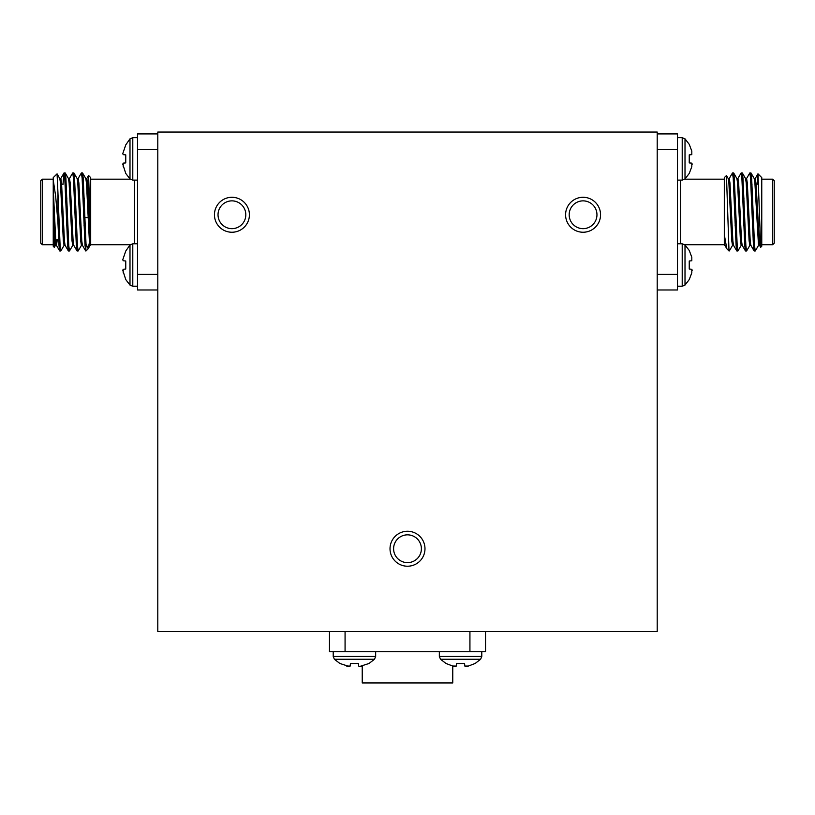 <?xml version="1.0" encoding="UTF-8"?>
<svg xmlns="http://www.w3.org/2000/svg" width="815" height="815" viewBox="0 0 815 815"><rect width="100%" height="100%" fill="white"/><g stroke="black" fill="none" stroke-linecap="round" stroke-linejoin="round"><path stroke-width="1.22" d="M157.794 132.05L157.794 631.452L657.206 631.452L657.206 132.05L157.794 132.05M125.755 144.917L122.78 153.587L123.187 154.646L125.755 154.87L125.755 162.908L123.187 163.132L122.78 164.202L125.755 173.432L129.993 178.943L129.993 138.835L125.755 144.917M123.187 166.667L123.187 163.132L125.755 162.908M122.78 153.587L123.187 154.646L125.755 154.87M129.993 178.943L132.794 180.115L132.794 137.664L129.993 138.835M125.755 251.04L122.78 259.71L123.187 260.769L125.755 260.994L125.755 269.031L123.187 269.256L122.78 270.325L125.755 279.555L129.993 285.067L129.993 244.958L125.755 251.04M123.187 272.791L123.187 269.256L125.755 269.031M122.78 259.71L123.187 260.769L125.755 260.994M129.993 285.067L132.794 286.238L132.794 243.787L129.993 244.958M53.24 199.339L53.24 177.619L57.07 173.86L57.916 192.106L57.916 222.006L59.016 245.743L59.648 250.888L60.279 248.117M62.989 184.567L63.977 173.014L64.793 178.159L67.686 245.743L68.317 250.888L68.949 248.117M69.387 178.658L72.739 172.933L73.462 178.159L76.355 245.743L76.987 250.888L77.619 248.117M78.057 178.658L81.408 172.933L82.132 178.159L85.025 245.743L86.013 250.327M85.748 250.969L86.013 244.093L88.193 248.707L90.261 238.204M57.916 192.106L60.096 245.743L60.819 250.969L64.181 245.244M64.619 175.785L65.251 173.014L65.883 178.159L68.766 245.743L69.489 250.969L72.851 245.244M73.289 175.785L73.921 173.014L74.552 178.159L77.435 245.743L78.159 250.969L81.52 245.244M81.958 175.785L82.59 173.014L83.222 178.159L86.013 244.093M57.916 222.006L55.665 196.252L53.24 180.064L53.24 225.409L54.34 247.261M54.248 247.302L53.24 246.283L53.24 225.409M53.24 179.178L42.309 179.178L42.309 244.724L53.24 244.724M42.309 244.724L40.75 243.165L40.75 180.736L42.309 179.178M90.689 237.022L88.59 175.52L90.689 177.619L90.689 245.335L90.689 244.724L130.247 244.724M157.794 289.987L137.511 289.987L137.511 133.925L157.794 133.925L137.511 133.925M88.59 175.52L86.726 178.658M87.857 187.501L87.47 201.05M65.72 197.362L65.261 186.839M53.24 188.56L55.766 240.863L56.49 245.335L57.295 239.732M59.74 178.567L60.819 178.567L61.543 183.039L64.436 240.863L65.047 245.244L68.317 250.888M66.738 225.898L67.105 217.574M68.409 178.567L69.489 178.567L70.212 183.039L73.106 240.863L73.717 245.244L76.987 250.888M75.408 225.898L75.775 217.574M77.079 178.567L78.159 178.567L78.882 183.039L81.775 240.863L82.386 245.244L85.657 250.888M84.077 225.898L84.444 217.574M85.748 178.567L86.828 178.567L87.551 183.039L90.689 243.471M53.24 211.951L54.676 240.863L55.4 245.335L56.49 245.335M55.94 242.901L56.204 239.732M57.07 173.86L59.841 178.658L60.463 183.039L63.346 240.863L64.069 245.335L65.159 245.335M66.463 206.297L66.83 198.004M65.251 173.014L68.511 178.658L69.132 183.039L72.026 240.863L72.739 245.335L73.829 245.335M75.133 206.338L75.5 198.004M73.921 173.014L77.191 178.658L77.802 183.039L80.695 240.863L81.408 245.335L82.498 245.335M83.802 206.338L84.169 198.004M82.59 173.014L85.86 178.658L86.472 183.039L89.365 240.863L90.088 245.335L90.689 245.335M67.513 217.574L66.504 217.574L66.035 205.869M249.41 214.763A17.482 17.482 0 0 0 223.188 199.624A17.482 17.482 0 0 0 223.188 229.901A17.482 17.482 0 0 0 249.41 214.763M245.814 214.763A13.886 13.886 0 0 0 224.981 202.731A13.886 13.886 0 0 0 224.981 226.794A13.886 13.886 0 0 0 245.814 214.763M600.553 214.763A17.482 17.482 0 0 0 574.331 199.624A17.482 17.482 0 0 0 574.331 229.901A17.482 17.482 0 0 0 600.553 214.763M596.957 214.763A13.886 13.886 0 0 0 576.124 202.731A13.886 13.886 0 0 0 576.124 226.794A13.886 13.886 0 0 0 596.957 214.763M424.982 548.74A17.482 17.482 0 0 0 398.759 533.601A17.482 17.482 0 0 0 398.759 563.878A17.482 17.482 0 0 0 424.982 548.74M421.386 548.74A13.886 13.886 0 0 0 400.552 536.708A13.886 13.886 0 0 0 400.552 560.771A13.886 13.886 0 0 0 421.386 548.74M691.813 151.111L691.813 154.646L689.245 154.87L691.813 154.646L691.813 151.111L689.245 144.347L685.008 138.835L685.008 178.943L689.245 173.432L691.813 166.667L691.813 163.132L689.245 162.908L689.245 154.87M689.245 162.908L691.813 163.132L692.22 164.202M682.206 137.664L685.008 138.835L682.206 137.664L677.489 137.664L682.206 137.664L682.206 180.115L685.008 178.943M691.813 257.234L691.813 260.769L689.245 260.994L691.813 260.769L691.813 257.234L689.245 250.47L685.008 244.958L685.008 285.067L689.245 279.555L691.813 272.791L691.813 269.256L689.245 269.031L689.245 260.994M689.245 269.031L691.813 269.256L692.22 270.325M685.008 285.067L682.206 286.238L677.489 286.238L682.206 286.238L682.206 243.787L685.008 244.958M759.06 242.901L758.622 245.244L755.261 250.969L754.537 245.743L751.654 178.159L751.023 173.014L750.381 175.785M749.953 245.244L746.591 250.969L745.868 245.743L742.974 178.159L742.353 173.014L741.711 175.785M741.283 245.244L737.921 250.969L737.198 245.743L734.305 178.159L733.683 173.014L733.042 175.785M732.614 245.244L729.343 250.888L728.987 250.327L729.252 250.969M754.721 248.117L754.089 250.888L753.457 245.743L750.564 178.159L749.841 172.933L746.489 178.658M746.051 248.117L745.419 250.888L744.788 245.743L741.894 178.159L741.171 172.933L737.809 178.658M737.381 248.117L736.75 250.888L736.118 245.743L733.225 178.159L732.502 172.933L729.14 178.658M761.76 180.064L761.76 183.732M757.991 173.839L761.76 177.619L761.76 246.283L760.67 247.291L757.991 173.839L757.318 184.17M761.76 244.724L772.691 244.724L772.691 179.178L761.76 179.178M772.691 179.178L774.25 180.736L774.25 243.165L772.691 244.724M724.311 243.471L724.311 177.619L726.471 175.541L728.987 250.327M677.489 289.987L657.206 289.987L677.489 289.987L677.489 149.522L657.206 149.522M657.206 133.925L677.489 133.925L677.489 149.522M728.987 250.969L726.807 248.707L724.311 234.73M752.398 223.167L752.398 193.124M754.181 178.567L755.261 178.567L755.984 183.039L759.6 245.335L758.51 245.335L754.904 183.039L754.283 178.658L751.023 173.014M750.931 245.335L749.841 245.335L749.117 240.863L746.234 183.039L745.613 178.658L742.353 173.014M743.932 198.004L743.565 206.338M742.261 245.335L741.171 245.335L740.448 240.863L737.565 183.039L736.943 178.658L733.683 173.014M735.262 198.004L734.896 206.338M733.592 245.335L732.502 245.335L731.778 240.863L728.895 183.039L728.274 178.658L726.471 175.541M754.089 250.888L750.819 245.244L750.207 240.863L747.314 183.039L746.591 178.567L745.511 178.567M744.207 217.574L743.84 225.898M745.419 250.888L742.149 245.244L741.538 240.863L738.645 183.039L737.921 178.567L736.841 178.567M735.538 217.574L735.161 225.898M736.75 250.888L733.48 245.244L732.868 240.863L729.975 183.039L729.252 178.567L728.172 178.567M726.807 248.707L724.81 245.244L724.311 242.249M485.536 631.452L485.536 651.735L329.464 651.735L329.464 631.452M375.664 651.735L375.664 656.452L333.213 656.452L333.213 651.735M481.787 651.735L481.787 656.452L439.336 656.452L439.336 651.735M333.213 656.452L334.384 659.254L374.493 659.254L368.981 663.491L359.751 666.466L362.217 666.059L362.237 682.95L452.763 682.95L452.763 666.049L456.319 666.059L456.543 663.491L464.581 663.491L464.805 666.059L468.34 666.059L475.104 663.491L480.616 659.254L440.507 659.254L446.019 663.491L452.783 666.059M350.419 663.491L350.195 666.059L346.66 666.059L350.195 666.059L350.419 663.491L358.457 663.491L358.681 666.059L359.751 666.466M334.384 659.254L339.896 663.491L349.126 666.466M468.34 666.059L465.874 666.466M358.681 666.059L358.457 663.491M464.805 666.059L464.581 663.491M456.319 666.059L456.543 663.491M134.383 243.787L134.383 180.115M157.794 149.522L137.511 149.522M137.511 274.38L157.794 274.38M680.617 180.115L680.617 243.787M657.206 274.38L677.489 274.38M345.071 631.452L345.071 651.735M469.929 651.735L469.929 631.452M132.794 180.115L137.511 180.115M132.794 137.664L137.511 137.664M132.794 286.238L137.511 286.238M132.794 243.787L137.511 243.787M59.74 250.969L60.819 250.969M68.409 250.969L69.489 250.969M77.079 250.969L78.159 250.969M64.069 172.933L65.159 172.933M72.739 172.933L73.829 172.933M81.419 172.933L82.498 172.933M90.689 179.178L130.247 179.178M87.959 249.013L86.013 250.969M62.602 184.17L61.624 184.17M59.76 239.732L58.68 239.732M59.648 250.888L56.378 245.244M63.977 173.014L60.718 178.658M55.512 245.244L54.32 247.291M90.19 245.244L88.193 248.707M84.475 206.338L83.395 206.338M75.805 206.338L74.725 206.338M67.136 206.338L66.504 206.338M88.132 217.574L83.772 217.574M76.182 217.574L75.102 217.574M682.206 180.115L677.489 180.115M682.206 243.787L677.489 243.787M750.931 172.933L749.841 172.933M742.261 172.933L741.171 172.933M733.582 172.933L732.502 172.933M755.261 250.969L754.181 250.969M746.591 250.969L745.511 250.969M737.921 250.969L736.841 250.969M724.311 179.178L684.753 179.178M724.311 244.724L684.753 244.724M753.121 239.732L754.201 239.732M756.065 184.17L758.622 184.17M750.972 185.596L752.011 184.567M724.311 245.335L724.912 245.335M759.488 245.244L760.68 247.291M755.159 178.658L757.93 173.86M734.855 217.574L735.945 217.574M743.525 217.574L744.615 217.574M734.478 206.338L735.568 206.338M743.158 206.338L744.238 206.338M375.664 656.452L374.493 659.254M439.336 656.452L440.507 659.254M481.787 656.452L480.616 659.254"/></g></svg>
